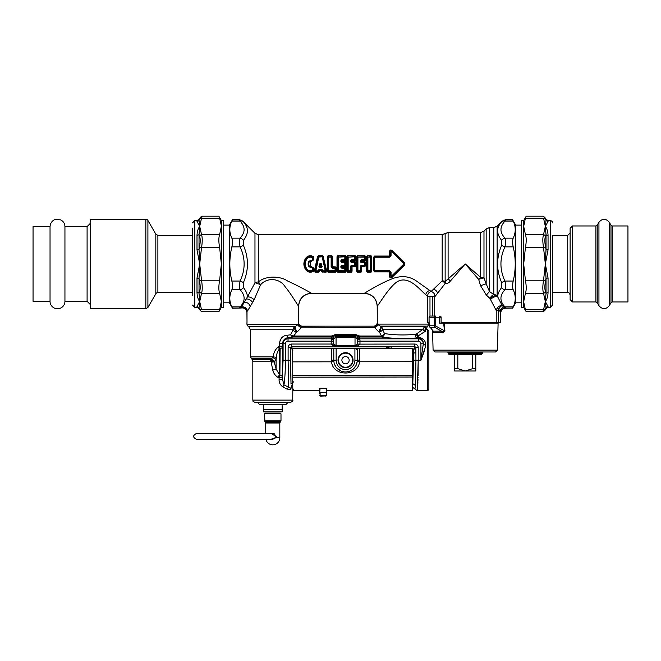 <?xml version="1.0" encoding="UTF-8"?>
<svg xmlns="http://www.w3.org/2000/svg" width="661" height="661" viewBox="0 0 661 661"><rect width="100%" height="100%" fill="white"/><g stroke="black" fill="none" stroke-linecap="round" stroke-linejoin="round"><path stroke-width="0.99" d="M425.337 342.489L425.337 347.207L425.337 342.489C424.428 339.473 422.082 337.771 418.297 337.399L417.62 337.317A2.347 0.992 -86.7 0 1 417.025 337.945C415.645 337.275 415.265 336.085 415.885 334.375C403.747 335.342 393.278 335.061 384.471 333.532L382.587 329.525A3.52 3.231 90 0 0 380.976 326.476A96.308 62.514 -174 0 1 380.215 326.137L377.77 324.485L377.224 322.642C377.018 324.782 375.845 325.956 373.705 326.162L302.118 326.162C299.978 325.956 298.805 324.782 298.598 322.642L298.541 306.134C297.078 304.316 291.014 293.724 285.221 286.899C279.768 277.86 266.78 277.29 260.517 284.874A4.693 0.983 23.3 0 0 254.972 282.834L254.972 233.3L258.294 234.672L442.176 234.672L448.108 232.556L480.663 232.556L483.984 231.185L483.984 277.975A4.693 2 -0 0 0 480.663 277.389L465.245 263.97L445.142 281.462A4.693 2.95 -76.6 0 1 445.167 283.561L434.731 296.847L432.459 296.318L427.741 296.814L425.701 294.699C420.074 290.014 408.168 274.133 396.418 282.247C388.106 288.683 379.588 303.506 377.274 306.142L377.274 322.642L377.2 306.217C376.44 298.384 372.143 294.095 364.318 293.327L311.505 293.327C303.68 294.095 299.383 298.384 298.615 306.217L298.615 322.642L298.07 324.625C298.351 326.113 299.491 327.088 301.49 327.542L297.144 331.913A100.579 71.124 180 0 1 296.359 332.252A3.52 2.371 -156 0 1 293.137 329.765A3.52 3.214 90 0 1 294.748 326.716A3.52 1.289 -113.1 0 0 296.359 332.252L293.12 337.027L292.459 337.118L290.584 334.788L291.088 333.97M425.907 326.468L425.849 326.476C427.998 326.195 427.998 326.195 425.849 326.476L423.883 327.716L422.627 329.525L382.587 329.525A3.52 2.38 -23.5 0 1 379.364 332.012A101.86 72.024 180 0 1 378.579 331.673L374.076 326.997C373.589 325.898 373.589 325.898 374.076 326.997C376.051 326.716 377.208 325.749 377.555 324.105L428.865 324.105L427.692 326.137L380.215 326.137A3.52 1.314 -66.3 0 1 378.579 331.673M425.337 329.889L425.337 329.128C426.535 328.352 426.535 328.352 425.337 329.128L425.849 326.476L425.337 331.335L424.684 331.715L425.337 331.335M424.188 351.602L420.941 360.146M418.339 337.399L420.586 337.754M427.692 390.709L427.692 329.682L428.865 330.864L428.865 389.536L427.692 390.709L417.231 390.709L417.628 388.106M417.636 387.982L417.694 387.09M417.727 386.503L417.752 386.016M417.785 385.363L417.81 384.818M417.835 384.091L417.859 383.496M417.892 382.702L417.909 382.058M417.942 381.207L417.959 380.513M417.983 379.604L418 378.869M418.025 377.91L418.041 377.134M418.074 375.712L418.215 360.195L417.231 390.709L412.472 387.189M413.654 358.055L412.687 387.189M413.53 353.181L415.876 352.569L415.943 360.195L413.67 360.195L413.53 353.181A26.977 1.025 -90 0 0 413.48 349.809L412.414 349.809M413.158 383.884L415.43 385.462L415.943 360.195L418.215 360.195L418.215 347.57L415.876 347.57L415.876 352.569A29.324 1.025 -90 0 0 415.81 347.843L413.48 349.809L414.654 346.571L391.105 346.571L391.105 348.397M336.052 336.713L333.722 338.994L336.052 336.713L354.94 336.713L355.982 335.672L355.982 334.648L359.658 336.028L357.576 336.416L357.527 337.531L357.651 338.696L359.997 339.919L359.972 344.042L357.626 344.125L414.711 344.042L414.711 346.372L415.876 347.57L414.711 346.372L334.871 346.488A2.347 2.28 -60.5 0 0 334.102 346.372L331.103 344.042L291.625 344.042A3.553 3.52 73.9 0 0 288.113 347.57L290.46 347.57L292.93 350.156L291.782 347.108L290.609 348.157L290.997 383.884A27.01 0.942 90 0 0 291.014 384.14L293.36 382.058M391.105 346.571L387.784 346.744A2.347 1.677 -97.2 0 1 389.362 348.397M387.784 346.744L386.817 346.868A2.347 1.686 -97.3 0 1 388.354 348.405M290.551 388.106A2.347 2 -118 0 0 290.286 389.511L291.245 388.024A2.347 1.124 -167.2 0 1 291.121 387.61L290.551 388.106L283.982 384.909C284.908 378.712 285.387 370.474 285.412 360.195L285.412 343.77A2.619 2.619 0 0 1 288.031 341.15L333.45 341.15L333.722 338.994L333.722 343.852L336.135 346.133L335.548 346.719L291.625 346.372L291.782 347.108M386.817 348.405L386.817 346.868L291.765 346.868L290.592 348.033M292.757 383.016L291.592 386.239A2.347 1.438 178.4 0 0 291.146 387.049L291.121 387.61M291.245 388.024C293.203 390.015 293.203 390.015 291.245 388.024L291.592 386.239M290.286 389.511L286.957 389.073L282.809 386.809L286.957 389.073L288.626 387.015L288.113 360.195L283.09 360.195L282.156 379.422L279.082 379.422C278.967 382.529 280.206 384.991 282.809 386.809L283.982 384.909L282.156 377.918L278.149 377.448L279.082 377.918L279.892 374.845L280.157 348.719L279.421 346.166L278.264 346.918A4.693 1.041 -116.6 0 0 279.413 349.049C277.546 351.123 276.554 353.883 276.422 357.32L276.1 359.386L274.15 361.881L276.1 368.937L279.413 374.688A22.548 16.376 4.3 0 1 279.892 374.845L282.222 376.241L282.487 347.628L279.413 349.049L279.413 374.688A4.693 1.19 111.1 0 0 278.149 377.448C275.373 375.779 273.58 373.358 272.778 370.177L276.1 368.937L276.1 359.386A4.693 1.496 -158.4 0 0 272.778 357.675L271.341 358.543L274.439 361.641M271.2 362.145L274.15 361.881L271.58 359.848L271.159 361.261A27.63 27.547 -89.9 0 0 271.2 362.145L272.778 370.177M271.58 359.848L270.572 359.51L271.093 358.824L274.15 361.881L270.646 361.17L252.824 361.17L252.824 400.103C253.593 400.872 251.271 400.657 255.171 402.45L290.369 402.45C292.542 401.45 293.327 400.673 292.724 400.103L252.824 400.103M271.093 358.824L270.646 361.17M425.337 347.207L420.917 360.195L418.215 360.195M425.337 344.918L423.28 343.77A32.802 3.999 90 0 0 423.247 344.265L420.917 360.195L420.917 343.77L423.247 343.77L425.337 345.381M288.113 347.57L288.113 360.195L290.46 360.195L290.46 347.57L291.625 346.372L291.625 344.042M334.871 346.488L333.722 343.852L336.069 345.662A1.892 1.884 102.4 0 0 336.135 345.662L354.94 345.662L355.535 346.719L356.205 346.488A2.347 2.28 -119.5 0 1 356.973 346.372L359.972 344.084M336.052 346.133L336.069 337.184A1.884 1.884 69.1 0 1 336.135 337.184L354.94 337.184A1.876 1.876 -18.2 0 1 355.007 337.184L357.353 338.994L355.023 336.713L355.023 346.133L336.135 346.133L336.135 345.662M333.45 341.15L333.45 344.125L331.103 344.084M357.626 344.042L357.651 338.696L357.353 343.852L355.023 346.133M356.205 346.488L357.353 343.852L355.007 345.662A1.884 1.884 69.1 0 1 354.94 345.662M425.337 331.045A2.347 1.892 63.9 0 1 423.883 327.716M424.684 331.715L422.61 329.533L415.885 334.375L417.727 336.185L424.684 331.715L419.999 334.598M282.487 347.628L282.445 346.166L279.421 346.166L278.264 346.918C275.174 349.52 273.53 352.842 273.324 356.882L276.422 357.32M270.572 359.51L252.138 359.51L250.478 356.882L273.324 356.882L272.778 357.675M333.45 344.042L331.103 344.042L331.442 338.82L288.031 338.82L288.031 341.15M355.982 334.648L335.094 334.648L331.417 336.028L331.797 337.027L293.12 337.027L291.832 335.548L294.277 336.028L331.417 336.028L333.499 336.416L333.549 337.531L333.425 338.696L331.078 339.919M417.62 337.317L417.727 336.185M418.297 337.399L418.297 337.978C421.784 338.556 423.437 340.489 423.28 343.77L423.247 343.77A4.949 4.949 0 0 0 418.297 338.82L418.297 341.15A2.619 2.619 0 0 1 420.917 343.77M285.412 343.77L279.421 343.703M279.793 341.192L281.718 337.796M276.843 348.066L277.851 347.19M358.138 336.614A2.28 2.099 -106.8 0 0 359.278 337.027L381.546 337.027L381.546 336.028A3.52 2.256 -33.6 0 0 384.471 333.532C384.215 335.557 383.24 336.722 381.546 337.027C391.329 338.515 403.16 338.82 417.025 337.945L418.223 337.978L418.223 335.581L416.777 333.689M279.421 346.166L279.421 343.77C280.165 338.614 282.553 335.805 286.577 335.342L290.584 334.788L293.137 329.765L250.478 329.765L250.478 356.882M282.445 346.166L282.445 343.77C282.999 340.142 284.858 338.11 288.031 337.672L286.577 335.342M335.094 334.648L335.094 335.672L333.499 336.416A2.347 2.33 23.4 0 1 331.839 337.085L331.797 337.027A2.28 2.099 106.8 0 0 332.937 336.614M357.527 337.531L359.634 338.82L359.997 339.919M336.135 337.184L335.094 335.672L355.982 335.672L357.576 336.416A2.347 2.33 156.6 0 0 359.237 337.085L359.634 338.82L418.297 338.82L418.223 337.978M291.832 335.548L290.584 334.788M425.849 326.476L380.976 326.476A3.52 1.297 -66.7 0 1 379.364 332.012L381.546 336.028L359.658 336.028L359.237 337.085M298.07 324.625L295.517 326.377A3.52 1.305 -113.5 0 0 297.144 331.913M295.517 326.377A95.234 61.969 174.1 0 1 294.748 326.716L248.131 326.377L295.517 326.377M377.77 324.485C377.53 326.005 376.39 327.03 374.366 327.542L301.689 327.137C302.242 325.856 302.242 325.856 301.689 327.137C299.739 326.84 298.582 325.914 298.218 324.344L246.958 324.344L248.131 326.377M298.541 306.134C299.301 298.309 303.597 294.013 311.422 293.261C309.174 291.807 297.186 285.345 287.684 281.041C279.099 275.373 265.135 276.009 258.294 281.991A4.693 1.9 55.3 0 1 260.517 284.874L254.105 299.846L247.478 311.1A4.693 4.164 23.1 0 0 241.505 306.944L240.968 307.861C244.479 307.324 246.495 308.819 247.007 312.356L247.007 322.642L246.933 312.488C246.404 308.984 244.388 307.497 240.885 308.026L232.507 308.233L231.862 306.861C229.136 301.168 229.136 295.475 231.862 289.774L240.125 289.774A4.693 3.726 138.7 0 0 243.446 287.568L243.446 282.503C248.767 270.142 248.767 257.782 243.446 245.429L240.125 246.884C239.282 243.074 239.282 240.166 240.125 238.158C242.975 234.87 244.289 231.887 244.066 229.202C244.025 226.764 242.711 224.054 240.125 221.071A4.693 3.726 138.7 0 1 243.446 221.823L254.972 233.3M263.392 404.796L285.684 404.796L282.164 404.796L282.164 411.836L263.392 411.836L263.392 404.796L259.864 404.796L257.517 402.45M454.677 354.329L454.677 370.995L475.804 370.995L475.804 368.648L472.665 368.648L465.245 370.995L457.817 368.648L457.817 354.329M475.804 354.329L475.804 368.648M472.665 354.329L472.665 368.648M454.677 368.648L457.817 368.648M435.69 316.074L430.195 316.074L435.69 316.074A1.173 0.496 90 0 0 435.194 317.247L429.047 317.247L429.022 324.072L429.923 327.286L434.674 327.286A2.347 1.966 -90 0 1 434.219 325.782L429.179 325.782A1.173 0.768 -11.2 0 0 429.171 326.005A1.173 0.768 -11.2 0 1 429.171 326.005L432.815 330.607M429.27 326.22A1.173 0.768 -11.2 0 1 429.171 326.013L429.047 317.247A1.173 1.148 90 0 1 430.195 316.074A1.173 1.173 0 0 0 429.022 317.247M497.394 350.156L495.519 351.983L434.971 351.983L433.087 350.156L497.394 350.156L498.105 323.113L439.433 323.113L439.433 317.247L435.194 317.247L435.194 325.782A2.347 0.835 124.9 0 0 434.674 327.286L441.515 331.169C442.597 331.673 443.564 331.525 444.415 330.731L435.194 325.782L434.219 325.782L434.219 317.247A1.173 0.983 90 0 1 435.202 316.074M429.551 326.443L433.219 331.12M457.42 354.329L448.926 354.329L448.224 353.627L482.257 353.627L481.555 354.329L457.42 354.329M444.192 323.113L444.886 330.674C443.878 332.466 442.887 333.119 441.912 332.623A2.347 1.677 90 0 0 441.515 331.169L433.31 331.169A2.347 2.264 -90 0 1 433.839 332.623L433.112 331.021M444.886 330.674L444.415 330.731L443.68 323.113M320.635 265.524A32.43 1.619 -108.4 0 1 320.816 266.086L320.279 266.086A32.43 1.619 -71.6 0 1 320.469 265.524L320.635 263.706L321.147 263.524L319.949 263.524L320.635 263.706L321.643 266.639L322.138 266.49L321.147 263.524M320.279 266.086A108.454 69.802 -179.8 0 1 319.461 266.639L320.461 263.706L320.469 265.524M320.378 266.201A108.817 69.942 180 0 1 319.643 266.697L318.957 266.49L319.949 263.524M318.957 266.49L319.643 267.317L319.643 266.697L321.643 266.639A108.454 69.793 -0.2 0 1 320.816 266.086M320.725 266.201A108.817 69.942 -0 0 0 321.461 266.697L321.461 267.317L322.138 266.49M318.536 269.87L319.75 270.275A226.74 145.751 0 0 0 319.296 269.605L318.833 270.836A0.702 0.496 -33.3 0 1 318.338 271.159L319.296 269.192L321.8 269.192L322.758 270.779L325.237 270.779L322.254 257.154L322.75 257.096L325.774 270.597L325.237 271.159A0.702 0.446 -46 0 0 325.774 270.597A131.927 85.17 -179.5 0 1 326.278 271.093L326.03 272.225L322.254 271.935A222.6 143.09 -0 0 1 322.758 271.159L322.064 269.936L322.568 269.87M315.066 272.225L318.85 271.935A222.592 143.082 -0 0 0 318.338 271.159L315.867 271.159A0.702 0.446 46 0 1 315.322 270.597L318.354 257.096A0.702 0.496 146.7 0 1 318.85 256.774L315.867 270.779L318.833 270.836A222.699 142.726 1.3 0 1 319.222 271.44L318.85 272.225L315.066 272.225L314.826 271.093A131.944 85.178 179.5 0 1 315.322 270.597L315.867 271.159A132.952 85.459 180 0 0 315.066 271.935L318.338 255.708L322.758 255.708L326.278 271.093L326.03 272.225M321.353 270.275A226.74 145.751 -0 0 1 321.8 269.605L321.684 270.498L319.412 270.498A30.142 2.223 -77.6 0 0 319.222 271.44L318.85 272.225M322.262 270.836A0.702 0.496 33.3 0 0 322.758 271.159L325.237 271.159A132.935 85.451 180 0 1 326.03 271.935L322.254 271.935L321.874 271.44A222.707 142.726 -1.3 0 1 322.262 270.836M318.338 255.708L317.966 256.493A222.658 142.71 -178.7 0 0 318.354 257.096L322.254 256.774A222.592 143.082 -0 0 0 322.758 255.997L318.338 255.997A222.592 143.082 180 0 0 318.85 256.774L322.254 256.774A0.702 0.496 33.3 0 1 322.75 257.096A222.749 142.743 -1.3 0 0 323.138 256.493L326.724 270.944M319.635 271.473A30.34 1.933 -77.3 0 1 319.817 270.605L321.287 270.605A30.34 1.933 -102.7 0 1 321.469 271.473L321.874 271.44A30.142 2.223 -102.4 0 0 321.684 270.498L321.618 270.506M321.469 271.473L322.254 272.225M323.543 256.46L322.758 255.708M317.553 256.46L314.38 270.944M437.64 293.261C436.995 291.195 435.624 289.849 433.517 289.221L431.121 291.443L416.017 280.727C409.531 276.414 402.219 275.53 394.088 278.091C382.347 282.189 367.557 291.377 364.393 293.261L311.422 293.261M433.517 289.221L442.176 280.859A4.693 2.223 -139.7 0 1 445.167 283.561C447.183 283.734 448.902 282.916 450.331 281.099A4.693 1.669 45 0 0 448.108 278.876L448.108 232.556M313.826 259.823L310.166 261.987L310.166 265.945L313.826 268.11A29.315 1.239 90.1 0 0 313.843 270.523L313.463 271.324C310.505 272.861 307.952 272.365 305.787 269.837C303.25 265.92 303.25 262.012 305.787 258.096C307.952 255.567 310.505 255.072 313.463 256.608L313.843 257.41A29.315 1.239 89.9 0 0 313.826 259.823L309.051 261.145C307.819 263.028 307.819 264.904 309.051 266.788L309.794 266.226L313.38 268.143A29.142 1.529 90.1 0 0 313.405 270.564A49.154 29.885 92.1 0 1 312.967 270.217L312.967 268.093L309.051 266.788M336.482 271.217L336.036 271.274L336.011 267.854L335.598 270.721A0.702 0.479 -39.5 0 1 335.069 271.159A163.366 105.008 180 0 1 335.705 271.935L328.03 271.935L327.253 271.217L327.253 256.716L328.03 255.997A163.366 105.008 0 0 0 328.666 256.774A0.702 0.479 140.5 0 0 328.137 257.212L328.137 270.721A162.499 104.43 -1 0 0 327.691 271.274L327.691 256.658L328.03 255.997L331.789 255.708L332.566 256.716L332.541 266.763L335.367 266.854L336.457 267.829L336.482 271.217L335.705 272.225L336.036 271.274A162.507 104.43 -179 0 0 335.598 270.721L328.666 270.779L328.666 257.154L331.153 257.154L331.144 267.176L331.682 267.151L331.682 257.212L331.153 256.774A0.702 0.479 39.5 0 1 331.682 257.212A162.499 104.43 179 0 0 332.128 256.658L332.566 256.716M327.253 271.217L328.03 272.225L335.705 272.225M342.2 260.616L345.116 260.574L345.116 261.078L342.291 261.078L342.2 260.616L341.754 262.202L341.431 261.822L342.2 261.731L342.291 261.078L340.894 260.574L340.894 261.806L341.431 261.822L341.894 260.302L344.811 260.302A0.702 0.438 -48.4 0 0 345.348 259.699L345.348 257.212L344.819 257.154L344.811 260.302L345.761 260.079L341.894 259.666L341.836 260.963M340.894 261.806L341.754 262.714L341.754 262.202L344.811 262.202A152.402 97.96 -0 0 0 345.265 261.723L346.199 262.31L345.348 262.723A0.702 0.454 -136 0 0 344.811 262.202L345.753 265.631L345.265 266.606L346.199 265.623A29.324 1.008 -90 0 1 346.199 262.31M345.116 261.078L346.207 260.103L345.761 260.079L345.455 255.997L337.779 255.997A163.366 105.008 0 0 0 338.415 256.774A0.702 0.479 140.5 0 0 337.887 257.212L337.887 270.721L344.819 270.779L344.811 268.267L345.761 267.854L345.786 271.274L346.232 271.217L345.455 271.935A163.366 105.008 -0 0 0 344.819 271.159L345.348 270.721A162.507 104.43 1 0 1 345.786 271.274L345.455 271.935L337.779 271.935L337.003 271.217L337.003 256.716L337.779 255.708L337.44 271.274A162.499 104.43 -1 0 1 337.887 270.721A0.702 0.479 39.5 0 0 338.415 271.159L344.819 271.159A0.702 0.479 -39.5 0 0 345.348 270.721L345.348 268.234A0.702 0.438 -131.6 0 0 344.811 267.631L345.116 266.854L342.291 266.854L341.844 266.961L342.2 267.317L341.754 265.218L340.894 266.127L344.811 265.73A0.702 0.454 -44 0 0 345.348 265.21L344.811 265.218L344.811 262.714L341.754 262.714M345.116 266.854L346.207 267.829L346.232 271.217M337.003 271.217L337.779 272.225L345.455 272.225M337.003 256.716L337.44 256.658A162.507 104.43 1 0 0 337.887 257.212L344.819 256.774A163.366 105.008 180 0 0 345.455 255.997L346.232 256.716L346.207 260.103M351.949 260.616L354.866 260.574L354.866 261.078L352.04 261.078L351.949 260.616L351.503 262.202L351.181 261.822L351.949 261.731L352.04 261.078L350.644 260.574L350.644 261.806L351.181 261.822L351.644 260.302L354.56 260.302A0.702 0.438 -48.4 0 0 355.097 259.699L355.097 257.212L354.569 257.154L354.56 260.302L355.511 260.079L351.644 259.666L351.586 260.963M350.644 261.806L351.503 262.714L351.503 262.202L354.56 262.202A152.402 97.96 -0 0 0 355.015 261.723L355.949 262.31L355.097 262.723A0.702 0.454 -136 0 0 354.56 262.202L355.502 265.631L355.015 266.606L355.949 265.623A29.324 1.008 -90 0 1 355.949 262.31M352.065 271.217L352.04 266.606L350.644 266.127L351.503 265.218L351.181 270.721A162.507 104.43 1 0 1 351.627 271.274L351.288 272.225L352.065 271.217L351.627 271.274L351.627 266.54M347.529 272.225L347.529 271.935A163.366 105.008 0 0 1 348.165 271.159L347.636 270.721A0.702 0.479 39.5 0 0 348.165 271.159L351.181 270.721A0.702 0.479 -39.5 0 1 350.652 271.159A163.366 105.008 0 0 1 351.288 271.935L347.529 271.935L347.19 271.274L347.529 255.997A163.366 105.008 0 0 0 348.165 256.774A0.702 0.479 140.5 0 0 347.636 257.212L347.636 270.721A162.499 104.43 -1 0 0 347.19 271.274L347.529 272.225L351.288 272.225M346.752 271.217L346.752 256.716L347.529 255.708L355.205 255.708L355.982 256.716L355.957 260.103L354.866 261.078M361.699 260.616L364.616 260.574L364.616 261.078L361.79 261.078L361.699 260.616L361.253 262.202L360.931 261.822L361.699 261.731L361.79 261.078L360.394 260.574L361.393 259.666L364.31 259.666L364.318 257.154L357.915 257.154L357.915 270.779L360.402 270.779L360.394 266.127L361.253 265.218L360.394 266.127M361.253 262.714L361.253 262.202L364.31 262.202A152.402 97.96 0 0 0 364.765 261.723L365.698 262.31L364.847 262.723A0.702 0.454 -136 0 0 364.31 262.202L364.31 262.714L361.253 262.714L360.394 261.806L360.394 260.574M361.815 271.217L361.377 271.274L361.699 266.201L361.253 265.73L364.31 265.73A0.702 0.454 -44 0 0 364.847 265.21L365.698 265.623L364.765 266.606L360.931 266.11L360.931 270.721A162.507 104.43 1 0 1 361.377 271.274L361.038 272.225L361.815 271.217L361.377 266.54M356.502 271.217L356.502 256.716L357.279 255.708L356.94 271.274L357.279 271.935L361.038 271.935A163.366 105.008 0 0 0 360.402 271.159L360.931 270.721A0.702 0.479 -39.5 0 1 360.402 271.159L357.915 271.159A0.702 0.479 39.5 0 1 357.386 270.721A162.499 104.43 -1 0 0 356.94 271.274L357.279 272.225L361.038 272.225M356.502 256.716L356.94 256.658A162.507 104.43 1 0 0 357.386 257.212A0.702 0.479 140.5 0 1 357.915 256.774A163.366 105.008 0 0 1 357.279 255.997L364.955 255.708L365.731 256.716L365.707 260.103L364.616 261.078M371.804 256.716L371.028 255.708L371.358 271.274A162.507 104.43 -179 0 0 370.92 270.721L367.896 270.779L367.896 257.154L370.391 257.154L370.391 271.159A0.702 0.479 -39.5 0 0 370.92 270.721L370.92 257.212A162.499 104.43 -1 0 0 371.358 256.658L371.804 256.716L371.804 271.217L371.028 272.225L371.804 271.217M367.26 272.225L367.26 271.935A163.366 105.008 0 0 1 367.896 271.159L367.367 270.721A0.702 0.479 39.5 0 0 367.896 271.159L370.391 271.159A163.366 105.008 180 0 1 371.028 271.935L367.26 271.935L366.921 271.274L367.26 255.997A163.366 105.008 0 0 0 367.896 256.774A0.702 0.479 140.5 0 0 367.367 257.212L367.367 270.721A162.499 104.43 -1 0 0 366.921 271.274L367.26 272.225L371.028 272.225M366.483 271.217L366.483 256.716L367.26 255.708L371.028 255.708M374.985 257.228L389.651 257.228L390.453 255.683L389.329 256.385L389.651 256.774L374.985 256.774L374.019 257.716L373.837 270.432L373.837 257.509L374.985 256.774L374.647 256.385L373.333 257.567L374.647 256.038L389.329 256.385L389.726 251.891C389.593 250.147 390.271 249.618 391.758 250.296L404.648 262.888L404.648 265.044L391.758 277.637C390.271 278.314 389.593 277.785 389.726 276.042L389.329 271.547L374.647 271.894L389.329 271.894M391.758 250.296L391.477 250.445C390.403 249.751 389.982 250.197 390.221 251.775A118.798 31.794 53.8 0 0 390.453 252.395L391.94 251.634L403.615 263.665L404.292 263.235L391.477 250.445A119.905 27.902 54.9 0 0 391.94 251.634L404.028 263.227L404.028 264.706L391.94 276.298L390.453 275.538A118.79 31.786 126.2 0 0 390.221 276.158C389.982 277.736 390.403 278.182 391.477 277.488A119.914 27.902 125.1 0 1 391.94 276.298L390.453 275.538L390.453 272.249L389.651 271.159L374.985 271.159L374.019 270.217L374.985 271.159L374.647 271.547L373.333 270.366L374.647 271.894M391.039 275.662L391.056 272.34L390.254 272.472L389.329 271.547L389.651 270.704L374.985 270.704M391.056 272.34L389.651 270.704M391.601 276.075L403.615 264.268L403.615 263.665M391.601 251.858L391.039 252.271L391.056 255.592L389.651 257.228M361.393 259.666L360.931 261.822L360.394 261.806M365.707 260.103L365.26 260.079L365.285 256.658A162.499 104.43 179 0 1 364.847 257.212L364.847 259.699L364.31 259.666L364.31 260.302A0.702 0.438 -48.4 0 0 364.847 259.699L365.26 260.079L364.616 260.574L361.393 260.302L361.336 260.963M351.503 265.218L354.56 265.218L354.56 265.73A0.702 0.454 -44 0 0 355.097 265.21L354.56 265.218L354.56 262.714L351.503 262.714M346.752 256.716L347.19 256.658A162.507 104.43 1 0 0 347.636 257.212L354.569 256.774A0.702 0.479 39.5 0 1 355.097 257.212A162.499 104.43 179 0 0 355.535 256.658L355.982 256.716M347.529 255.708L355.205 255.997A163.366 105.008 180 0 1 354.569 256.774L348.165 257.154L348.165 270.779L350.652 270.779L350.644 266.127M337.779 272.225L337.779 271.935A163.366 105.008 0 0 1 338.415 271.159L338.415 257.154L344.819 256.774A0.702 0.479 39.5 0 1 345.348 257.212A162.499 104.43 179 0 0 345.786 256.658L346.232 256.716M342.2 267.317L340.894 267.358L340.894 266.127M346.207 267.829L341.431 267.333L341.431 266.11L345.265 266.606M341.894 268.267L344.811 268.267L344.811 267.631L341.894 267.631L341.894 268.267L340.894 267.358M328.137 270.721A0.702 0.479 39.5 0 0 328.666 271.159L328.137 270.721M331.144 267.176L332.343 268.267L331.682 267.151L332.095 266.788L332.343 267.631L335.061 267.631A0.702 0.438 -131.6 0 1 335.598 268.234L335.061 268.267L335.069 271.159L328.666 271.159A163.366 105.008 0 0 0 328.03 271.935L328.03 272.225M351.644 259.666L350.644 260.574M341.894 259.666L340.894 260.574M311.942 260.17L311.777 260.773L312.967 259.839L312.967 257.716A0.702 0.512 51.3 0 0 312.645 257.311C310.273 256.303 308.233 256.765 306.522 258.674C304.143 262.202 304.143 265.73 306.522 269.258L306.911 269.002C304.721 265.648 304.721 262.285 306.911 258.93C308.431 257.146 310.273 256.724 312.438 257.658L312.43 259.806M305.787 269.837L306.522 269.258C308.233 271.167 310.273 271.63 312.645 270.622L312.438 270.275C310.273 271.208 308.431 270.787 306.911 269.002M306.911 258.93L306.109 258.286C303.738 262.07 303.738 265.862 306.109 269.647C308.109 272.068 310.488 272.547 313.264 271.068L312.645 270.622A0.702 0.512 -51.3 0 0 312.967 270.217L312.438 270.275L312.43 268.126M313.826 268.11L311.777 267.16L311.942 267.763M311.554 266.408L311.777 267.16L309.505 266.424C308.39 264.788 308.39 263.144 309.505 261.508L309.051 261.145M311.554 261.525L311.777 260.773L309.505 261.508L311.686 261.054L313.38 259.79A29.142 1.529 89.9 0 1 313.405 257.369A49.145 29.885 -92.1 0 0 312.967 257.716L312.438 257.658L313.264 256.865L313.843 257.41M361.699 261.731L364.765 261.723L365.252 262.301A29.175 1.264 -90 0 0 365.252 265.631L364.765 266.209A152.402 97.968 -0 0 0 364.31 265.73L364.847 265.21L364.847 262.723L364.31 262.714L364.31 265.218L361.253 265.218M389.726 276.042L390.221 276.158L390.254 272.472L389.759 272.39M403.615 264.268L404.648 265.044M391.758 277.637L404.292 264.697L404.648 262.888M391.056 255.592L390.453 255.683L390.453 252.395L391.039 252.271M389.759 255.543L390.254 255.46L390.221 251.775L389.726 251.891M366.483 256.716L366.921 256.658A162.507 104.43 1 0 0 367.367 257.212L370.391 256.774A0.702 0.479 39.5 0 1 370.92 257.212L370.391 256.774A163.366 105.008 0 0 0 371.028 255.997L367.26 255.708M357.279 272.225L357.279 271.935A163.366 105.008 0 0 1 357.915 271.159L357.386 270.721L357.386 257.212L364.318 256.774A0.702 0.479 39.5 0 1 364.847 257.212L364.318 256.774A163.366 105.008 180 0 0 364.955 255.997L365.731 256.716M364.765 261.326L361.377 261.392M364.765 266.606L361.699 266.201M355.949 265.623L355.502 265.631A29.175 1.264 -90 0 1 355.502 262.301L355.015 261.723L351.958 261.723M355.957 260.103L355.511 260.079L355.205 255.708M355.015 261.326L351.627 261.392M355.015 266.606L352.04 266.606L351.503 265.73L354.56 265.73A152.402 97.968 -0 0 1 355.015 266.209L351.949 266.201M346.199 265.623L345.753 265.631A29.175 1.264 -90 0 1 345.753 262.301L345.265 261.723L342.208 261.723M345.265 261.326L341.877 261.392M341.836 266.97L341.877 266.54M327.253 256.716L327.691 256.658A162.507 104.43 1 0 0 328.137 257.212L331.153 256.774A163.366 105.008 180 0 0 331.789 255.997L332.095 266.788L332.541 266.763M336.457 267.829L335.367 266.854M313.463 271.324L313.843 270.523M310.166 265.945L310.166 261.987M305.787 258.096L306.109 258.286C308.109 255.865 310.488 255.386 313.264 256.865L313.463 256.608M483.984 231.185L486.166 228.995L486.166 283.817L483.984 277.975A4.693 0.628 -16.7 0 0 478.663 279.388L480.555 285.692L486.166 283.817L489.487 291.526L493.808 294.608A4.693 3.313 -50.4 0 0 490.098 298.557A49.187 7.965 71.4 0 0 490.569 299.64A4.693 2.454 153.2 0 1 497.675 296.797M480.663 232.556L480.663 277.389A4.693 1.487 -45 0 0 478.663 279.388L465.245 263.97L450.331 281.099M489.487 227.624L493.808 227.624L497.13 226.244L497.13 295.764A4.693 2.338 -26.4 0 0 490.098 298.557L486.339 295.087L489.487 291.526L489.487 227.624L486.166 228.995M493.808 227.624L493.808 294.608A4.693 3.958 0 0 1 497.13 295.764A46.121 6.874 67 0 0 497.667 296.797L502.253 305.704C501.377 305.688 500.17 306.811 498.634 309.084L499.84 311.141C500.774 308.894 502.137 307.497 503.922 306.968L502.253 305.704C500.831 305.242 499.138 305.952 497.179 307.852L498.634 309.084L498.411 310.505L496.221 310.505L490.569 299.64M332.343 268.267L335.061 268.267L335.367 267.358L332.64 267.358L332.64 266.854M243.446 245.429L243.446 240.364C246.289 236.638 247.602 233.3 247.388 230.35C247.338 227.681 246.032 224.839 243.446 221.823M258.294 234.672L258.294 281.991A4.693 2.884 180 0 0 254.972 282.834L247.396 296.987C247.437 294.203 246.115 291.063 243.446 287.568M497.667 296.797C497.683 294.071 498.997 290.997 501.616 287.568L501.616 282.503C496.287 270.142 496.287 257.782 501.616 245.429L501.616 240.364C498.766 236.638 497.46 233.3 497.675 230.35C497.716 227.681 499.03 224.839 501.616 221.823L497.13 226.244M254.105 299.846A4.693 2.148 29.4 0 0 247.396 296.987L241.505 306.944A4.693 3.726 -138.7 0 1 240.125 306.861L239.563 308.076L240.968 307.861M497.179 307.852L496.221 310.505L496.221 322.642L441.102 322.642M480.555 285.692L486.339 295.087M434.731 316.074L434.731 296.847C435.07 294.244 433.872 292.443 431.121 291.443C428.543 292.402 427.419 294.195 427.741 296.814L427.741 322.642L429.022 322.642M496.221 322.642L500.6 322.642L500.6 312.67L499.84 311.141M505.368 308.076L503.922 306.968A4.693 3.726 138.7 0 0 504.93 306.861L505.5 308.076A3.495 2.603 -178 0 1 505.368 308.076C502.459 308.249 500.864 309.778 500.6 312.67M500.6 322.642L500.774 312.901C501.063 310.042 502.641 308.48 505.508 308.233L512.647 308.076L505.5 308.076M500.774 312.901C501.063 310.042 502.641 308.48 505.508 308.233M377.274 306.142C376.522 298.309 372.226 294.013 364.393 293.261M512.647 308.076L513.2 306.861C515.927 301.168 515.927 295.475 513.2 289.774C512.391 287.766 512.391 284.858 513.2 281.049L504.93 281.049C505.772 284.866 505.772 287.775 504.93 289.774A4.693 3.726 -138.7 0 1 501.616 287.568M501.616 240.364A4.693 3.726 138.7 0 1 504.93 238.158C502.087 234.87 500.774 231.887 500.997 229.202C501.038 226.764 502.352 224.054 504.93 221.071L505.5 219.857L512.647 219.857L513.2 221.071C515.902 226.764 515.902 232.457 513.2 238.158L504.93 238.158C505.772 240.166 505.772 243.074 504.93 246.884C499.609 258.269 499.609 269.663 504.93 281.049L501.616 282.503M513.2 281.049C515.902 269.663 515.902 258.269 513.2 246.884L504.93 246.884L501.616 245.429M513.2 221.071L504.93 221.071A4.693 3.726 -138.7 0 0 501.616 221.823M521.347 302.812L515.704 302.812L515.704 225.12L512.572 219.7L505.566 219.7L502.228 221.08L497.113 226.194L493.808 227.566L489.487 227.566L486.149 228.946L483.968 231.127L480.663 232.49L448.108 232.49L442.176 234.605L258.294 234.605L254.989 233.234L242.835 221.08L239.497 219.7L232.507 219.7L231.862 221.071C229.16 226.764 229.16 232.457 231.862 238.158C232.672 240.166 232.672 243.074 231.862 246.884L240.125 246.884C245.454 258.269 245.454 269.655 240.125 281.049C239.282 284.866 239.282 287.775 240.125 289.774C245.454 295.475 245.454 301.168 240.125 306.861L231.862 306.861M243.446 282.503L240.125 281.049L231.862 281.049C232.672 284.858 232.672 287.766 231.862 289.774M243.446 240.364A4.693 3.726 -138.7 0 0 240.125 238.158L231.862 238.158M243.008 221.319L239.563 219.857L240.125 221.071L231.862 221.071M505.5 219.857L502.054 221.319M239.563 308.076L232.408 308.076M223.707 302.812L229.359 302.812L229.359 225.12L223.707 225.12M513.2 238.158C512.391 240.166 512.391 243.074 513.2 246.884M231.862 281.049C229.16 269.663 229.16 258.269 231.862 246.884M239.563 219.857L232.408 219.857M489.487 227.566L486.149 228.946M331.442 348.479L336.135 348.479L336.152 360.212L333.805 360.212L333.788 348.479L333.805 360.212L331.458 360.096L331.442 348.479L292.707 348.537L292.765 388.437L293.798 390.502L319.627 390.634M347.331 371.796L350.272 370.937L353.048 369.218L355.99 365.533L357.188 361.617L359.518 361.774C358.221 376.737 332.904 376.77 331.566 361.815L333.896 361.683M340.952 371.003L336.589 367.797M336.11 367.185L334.408 363.914M326.666 390.742L412.472 390.618L412.414 348.364L357.254 348.446L357.271 360.179L359.617 360.055L359.601 348.446M357.188 361.617A11.782 11.758 179.9 0 0 357.271 360.179L357.254 348.446L336.135 348.479M292.765 388.437L293.798 390.502L319.627 390.469M319.627 393.873L320.089 388.164L326.666 388.362L326.666 392.105M320.089 388.164L319.627 389.098M357.271 360.179A11.733 11.733 0 0 1 345.554 371.936A11.733 11.733 0 0 1 333.805 360.212A11.733 11.733 0 0 0 345.554 371.936A11.733 11.733 0 0 0 357.271 360.179L354.924 360.187L354.907 348.446M342.15 354.023A7.04 7.04 0 0 0 341.886 366.219A7.04 7.04 0 0 0 352.577 360.352A7.04 7.04 0 0 0 342.15 354.023M343.786 357.006A3.636 3.636 0 0 0 343.646 363.31A3.636 3.636 0 0 0 349.173 360.278A3.636 3.636 0 0 0 343.786 357.006M326.195 388.156L326.204 392.337L320.098 392.345L320.106 395.914L320.866 396.113L326.204 395.906L326.666 392.337L326.204 392.337L326.204 395.906M326.666 388.362L326.666 392.337M325.642 396.096L326.674 395.443L326.674 393.898M319.627 392.345L319.618 388.371M320.106 395.914L320.626 396.104M196.482 433.476C192.698 435.434 192.698 437.392 196.482 439.342L272.762 439.342L275.546 437.342C275.108 434.277 274.183 432.988 272.762 433.476L196.482 433.476M264.565 413.827L265.268 413.125L280.289 413.125L280.991 413.827L264.565 413.827L264.904 421.685L280.644 421.685L280.991 420.859L264.565 420.859M265.912 439.342A7.04 7.04 0 0 0 279.818 437.772L276.1 437.772L276.298 436.599L271.15 433.476L276.298 436.599M276.1 437.772L270.572 439.342M545.589 280.661L546.019 278.43L546.019 293.269L548.052 292.501C547.895 296.318 546.986 299.342 545.342 301.573L543.557 293.443L525.396 293.443L523.694 301.573L523.694 307.39L521.347 307.39L521.347 220.543L523.694 220.543L523.694 301.573A75.23 37.619 180 0 0 523.702 302.085L525.396 309.703C526.478 312.405 526.478 312.405 525.396 309.703L543.549 309.72C542.59 312.413 542.59 312.413 543.557 309.703L545.589 308.827C544.623 311.141 544.623 311.141 545.589 308.827C544.623 311.141 544.623 311.141 545.589 308.827L546.019 307.729L545.342 301.573L546.019 293.269L545.589 292.137L543.557 293.443C542.59 290.394 542.59 285.99 543.557 280.231L545.589 280.661C544.623 285.643 544.623 289.468 545.589 292.137M525.396 293.443C526.478 290.386 526.478 285.982 525.396 280.231L543.557 280.231L545.342 263.97L548.052 278.05L548.052 292.501M548.052 278.05A2.347 0.76 180 0 0 546.019 278.43L545.342 263.97L543.557 247.701L525.396 247.701C526.478 241.951 526.478 237.547 525.396 234.49L543.557 234.49L545.589 235.795C544.623 238.464 544.623 242.29 545.589 247.272L543.557 247.701C542.59 241.943 542.59 237.539 543.557 234.49L545.342 226.359A58.92 17.657 -41 0 0 545.507 225.831L546.019 220.204L545.589 219.105L543.557 218.229C542.59 215.519 542.59 215.519 543.557 218.229L525.396 218.229C526.478 215.527 526.478 215.527 525.396 218.229L523.694 226.359L525.396 234.49M525.396 247.701L523.694 263.97L525.396 280.231M545.589 219.105C544.623 216.791 544.623 216.791 545.589 219.105L545.308 218.444M523.694 220.543L526.214 216.188L542.83 216.188L544.862 217.362L546.019 220.204L548.052 221.352L545.68 225.864A40.007 1.826 127.8 0 1 545.342 226.359C546.986 228.59 547.895 231.614 548.052 235.432L548.052 249.883L545.342 263.97L546.019 249.503L545.589 247.272M545.589 235.795L546.019 234.663L545.342 226.359L543.557 218.229M546.804 303.796L546.432 303.209M523.694 307.39L526.214 311.744L542.83 311.744L544.862 310.571L546.019 307.729A2.347 2.305 180 0 1 548.052 306.58L548.052 307.39L550.216 307.39L552.571 305.043M543.557 309.703L545.342 301.573L548.052 306.58M548.052 235.44A2.347 1.545 180 0 1 546.019 234.663L546.019 249.503L548.052 249.883M552.571 275.075L552.571 238.134M567.733 235.349L552.571 235.349L552.571 304.729L552.571 292.583L567.733 292.583C568.625 292.236 569.427 293.03 570.121 294.971L570.121 232.961L567.733 235.349L567.733 292.583M199.473 247.272L199.035 249.503L199.035 234.663L197.003 235.432C197.168 231.614 198.077 228.59 199.713 226.359L201.506 234.49L219.659 234.49L221.361 226.359A75.23 37.619 -0 0 0 221.352 225.847L221.361 220.543L223.707 220.543L223.707 307.39L221.361 307.39L221.361 225.864L219.659 218.229C218.584 215.527 218.584 215.527 219.659 218.229L201.514 218.213C202.473 215.519 202.473 215.519 201.506 218.229L199.473 219.105C200.44 216.791 200.44 216.791 199.473 219.105C200.44 216.791 200.44 216.791 199.473 219.105L199.035 220.204L199.713 226.359L199.035 234.663L199.473 235.795L201.506 234.49C202.473 237.539 202.473 241.943 201.506 247.701L199.473 247.272C200.44 242.29 200.44 238.464 199.473 235.795M219.659 234.49C218.584 237.547 218.584 241.951 219.659 247.701L201.506 247.701L199.713 263.97L197.003 249.883L197.003 235.432M197.003 249.883A2.347 0.76 0 0 0 199.035 249.503L199.713 263.97L201.506 280.231L219.659 280.231C218.584 285.982 218.584 290.386 219.659 293.443L201.506 293.443L199.473 292.137C200.44 289.468 200.44 285.643 199.473 280.661L201.506 280.231C202.473 285.99 202.473 290.394 201.506 293.443L199.713 301.573A58.92 17.657 139 0 0 199.548 302.102L199.035 307.729L199.473 308.827L201.506 309.703C202.473 312.413 202.473 312.413 201.506 309.703L219.659 309.703C218.584 312.405 218.584 312.405 219.659 309.703L221.361 301.573L219.659 293.443M219.659 280.231L221.361 263.97L219.659 247.701M199.473 308.827C200.44 311.141 200.44 311.141 199.473 308.827L199.754 309.488M221.361 307.39L218.849 311.744L202.233 311.744L200.2 310.571L199.035 307.729L197.003 306.58L199.382 302.069A40.007 1.826 -52.2 0 1 199.713 301.573C198.069 299.342 197.168 296.318 197.003 292.501L197.003 278.05L199.713 263.97L199.035 278.43L199.473 280.661M199.473 292.137L199.035 293.269L199.713 301.573L201.506 309.703M198.259 224.137L198.631 224.723M221.361 220.543L218.849 216.188L202.233 216.188L200.2 217.362L199.035 220.204A2.347 2.305 0 0 1 197.003 221.352L197.003 220.543L194.838 220.543L192.491 222.889M201.506 218.229L199.713 226.359L197.003 221.352M197.003 292.501A2.347 1.545 0 0 1 199.035 293.269L199.035 278.43L197.003 278.05M192.491 252.857L192.491 290.956M192.491 295.376L192.491 228.169M145.841 219.254A2.388 2.388 0 0 1 147.907 220.444L147.907 307.489L145.841 308.679L90.582 308.679L90.582 219.254L145.841 219.254L145.841 308.679M157.888 235.349L155.822 234.159L155.822 293.773A2.388 2.388 0 0 1 157.888 292.583L157.888 235.349L192.491 235.349M64.943 226.616L64.943 301.317A7.453 7.453 0 0 1 57.49 308.77A7.453 7.453 0 0 1 50.038 301.317L50.038 226.616C50.5 221.261 54.342 219.543 55.673 219.394L60.696 219.89C63.406 221.311 64.819 223.558 64.943 226.616L87.095 226.616L90.582 223.129M50.038 226.616L33.05 226.616L33.05 301.317L50.038 301.317M90.582 304.804L87.095 301.317L87.095 226.616M627.95 225.963L627.95 301.97L612.276 301.97L612.276 225.963L627.95 225.963M570.121 263.97L570.121 299.59L572.509 301.97L572.509 225.963L570.121 228.342L570.121 263.97M572.509 301.97L595.925 301.97L595.925 225.963L572.509 225.963M612.276 301.97L610.987 302.721L610.987 225.211L609.268 222.236C605.823 218.312 602.386 218.312 598.94 222.236L597.222 225.211L597.222 302.721L595.925 301.97M439.929 316.074L439.929 316.074A1.173 0.496 -90 0 0 439.433 317.247L441.102 317.247A1.173 1.173 0 0 0 439.929 316.074M415.43 385.462L414.959 388.949M415.827 347.736L414.637 346.785M290.46 360.195L291.014 384.14M290.997 383.884L293.344 381.827M279.082 377.918L279.082 379.422M335.548 346.719L355.535 346.719M282.156 377.918L282.222 376.241M292.459 337.118L288.031 337.672L288.031 338.82A4.949 4.949 0 0 0 283.09 343.77L283.09 360.195M418.215 347.57A3.553 3.52 106.4 0 0 414.711 344.042M251.163 358.543L271.341 358.543M424.668 331.723L422.61 329.533M418.297 341.15L357.626 341.15M355.023 336.713L354.94 337.184M333.549 337.531L331.442 338.82L331.839 337.085M282.164 409.49L263.392 409.49M482.96 351.983L482.257 352.685L448.224 352.685L447.522 351.983M433.839 332.623L441.912 332.623M319.643 267.317L321.461 267.317M319.296 269.192L321.8 269.192M442.176 234.672L442.176 280.859A4.693 2.702 0 0 1 445.142 281.462L445.142 233.614M328.03 255.708L331.789 255.708M337.779 255.708L345.455 255.708M365.698 265.623A29.324 1.008 -90 0 1 365.698 262.31M357.279 255.708L364.955 255.708M373.333 270.366A29.332 0.521 -90 0 0 373.333 257.567M374.647 256.038L389.329 256.038M374.63 270.291L374.63 257.641M342.208 266.209L345.265 266.209A152.402 97.968 -0 0 0 344.811 265.73L344.811 265.218L341.754 265.218M250.122 306.225A4.693 3.536 38.8 0 0 244.603 302.201M252.585 302.589A4.693 2.809 36.6 0 0 246.446 299.045M425.701 294.699C426.287 292.476 427.667 291.063 429.824 290.46M513.2 306.861L504.93 306.861C499.609 301.168 499.609 295.475 504.93 289.774L513.2 289.774M498.411 322.642L498.411 310.505M432.459 316.074L432.459 296.318M429.981 316.09L429.981 296.318M356.676 349.562L356.667 348.446M326.666 390.626L412.472 390.502M326.666 390.453L412.472 390.329M412.431 361.699L359.518 361.774A14.121 14.104 179.9 0 0 359.617 360.055M331.458 360.096A14.121 14.104 179.9 0 0 331.566 361.815L292.732 361.873M292.749 375.531L412.456 375.357M292.749 377.191L412.456 377.018M336.152 360.212A9.386 9.386 0 0 0 345.554 369.59A9.386 9.386 0 0 0 354.924 360.187M341.927 353.61A7.511 7.511 0 0 0 341.638 366.615A7.511 7.511 0 0 0 353.048 360.369A7.511 7.511 0 0 0 341.927 353.61M319.635 395.344A0.471 0.463 -0.1 0 0 320.106 395.807L326.204 395.79A0.471 0.463 179.9 0 0 326.674 395.336M264.904 421.685L265.392 422.172L280.165 422.172L279.818 422.999L265.739 422.999L265.739 433.476M546.019 219.369L548.052 220.543L548.052 221.352M548.052 220.543L550.216 220.543L550.216 307.39M199.035 308.563L197.003 307.39L197.003 306.58M197.003 307.39L194.838 307.39L194.838 220.543M598.94 222.236L598.94 305.696L597.222 302.721M609.268 222.236L609.268 305.696C605.823 309.621 602.386 309.621 598.94 305.696M428.865 322.642L428.865 324.105M426.254 328.509L427.692 326.137M292.831 388.577L292.724 400.103M252.138 359.51L252.824 361.17M427.692 329.682L425.337 329.682M250.478 329.765L248.718 326.716M246.958 322.642L246.958 324.344M285.684 404.796L288.031 402.45M448.224 352.685L448.224 353.627M482.257 352.685L482.257 353.627M433.087 350.156L432.575 330.401M441.102 323.113L441.102 317.247M521.347 225.12L515.704 225.12M491.883 322.642L491.883 323.113M515.704 302.812L512.572 308.233M229.359 302.812L232.482 308.233M229.359 225.12L232.482 219.7M295.591 390.783L319.627 390.75M280.991 413.827L280.991 420.859M279.818 422.999L279.818 437.772M280.165 422.172L280.644 421.685M265.392 422.172L265.739 422.999M546.019 308.563L548.052 307.39M550.216 220.543C551.828 220.865 552.604 221.65 552.571 222.889M199.035 219.369L197.003 220.543M194.838 307.39L192.491 305.043M155.822 234.159L147.907 220.444M155.822 293.773L147.907 307.489M192.491 292.583L157.888 292.583M64.943 301.317L87.095 301.317M595.925 225.963L597.222 225.211M610.987 225.211L612.276 225.963M610.987 302.721L609.268 305.696"/></g></svg>
